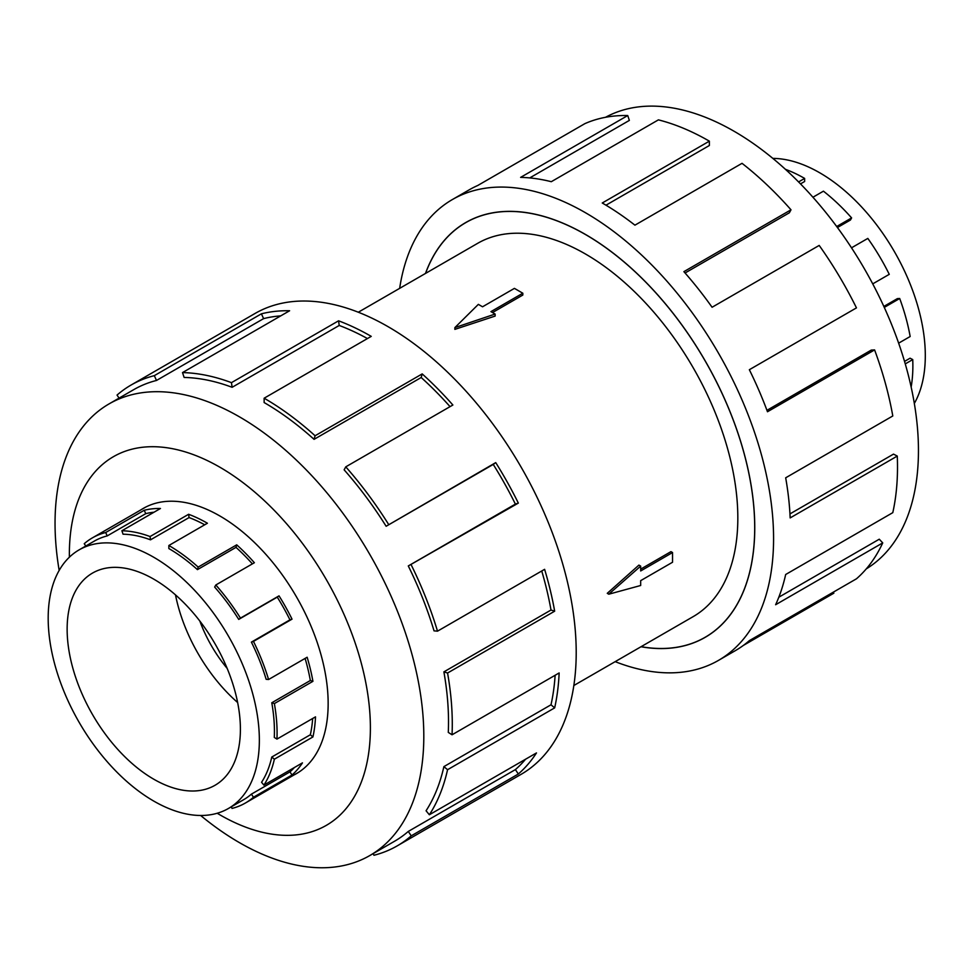 <?xml version="1.0" encoding="UTF-8"?>
<svg xmlns="http://www.w3.org/2000/svg" width="974" height="974" viewBox="0 0 974 974"><rect width="100%" height="100%" fill="white"/><g stroke="black" fill="none" stroke-linecap="round" stroke-linejoin="round"><path stroke-width="1.46" d="M641.087 646.687A239.397 138.211 -120 0 0 705.127 637.288A239.397 138.211 -120 0 0 741.823 445.459A239.397 138.211 -120 0 0 585.435 234.503A239.397 138.211 -120 0 0 465.742 222.644A239.397 138.211 -120 0 0 425.565 273.39M573.844 685.513L693.196 616.615A215.522 124.428 -120 0 0 726.227 443.913A215.522 124.428 -120 0 0 585.435 253.983A215.522 124.428 -120 0 0 477.674 243.317L358.322 312.216M522.819 293.223L490.945 311.631L495.133 314.054L454.87 327.605L478.356 304.363L482.544 306.786L514.418 288.377L522.819 293.223L522.819 295.049L492.527 312.544M495.133 314.054L495.133 316.075L454.87 329.37L454.87 327.605M607.265 593.324L638.907 565.103L640.673 566.113L608.799 594.201L607.265 593.324M640.673 569.133L670.964 551.637L672.547 552.55L640.673 570.959L640.673 566.113M153.77 579.153A122.505 70.737 60 0 1 233.809 687.108A122.505 70.737 60 0 1 215.023 785.275A122.505 70.737 60 0 1 153.77 779.212A122.505 70.737 60 0 1 73.732 671.256A122.505 70.737 60 0 1 92.518 573.077A122.505 70.737 60 0 1 153.77 579.153M153.77 801.091A149.314 86.199 -120 0 0 228.427 808.481A149.314 86.199 -120 0 0 251.316 688.837A149.314 86.199 -120 0 0 153.77 557.274A149.314 86.199 -120 0 0 135.435 548.532A149.314 86.199 -120 0 0 79.113 549.872A149.314 86.199 -120 0 0 56.224 669.515A149.314 86.199 -120 0 0 153.77 801.091M294.416 767.5A149.314 86.199 -120 0 1 289.948 771.883L251.402 794.139A149.314 86.199 60 0 1 243.512 799.776L228.427 808.481M312.666 718.495A149.314 86.199 -120 0 1 310.341 734.761L271.783 757.029A149.314 86.199 60 0 1 261.568 782.305L263.905 785.117L302.464 762.861A153.064 88.366 60 0 1 292.03 774.987L253.471 797.243A153.064 88.366 60 0 1 245.387 803.026A153.064 88.366 60 0 1 232.031 808.42L231.301 806.825M305.106 658.424A149.314 86.199 -120 0 1 310.341 680.509L271.783 702.765A149.314 86.199 60 0 1 274.303 737.428L276.945 739.108L315.503 716.852A153.064 88.366 60 0 1 312.922 736.941L274.364 759.196A153.064 88.366 60 0 1 263.905 785.117M150.52 539.827A149.314 86.199 60 0 0 123.041 534.19L121.896 530.757A153.064 88.366 60 0 1 150.057 536.54L150.52 539.827L189.078 517.571L188.615 514.284A153.064 88.366 60 0 1 207.413 523.233L168.855 545.501A153.064 88.366 60 0 1 198.16 567.087L236.719 544.831A153.064 88.366 60 0 1 254.372 562.729L215.814 584.984L214.657 587.078A149.314 86.199 60 0 1 238.715 619.403L277.261 597.135A149.314 86.199 -120 0 1 289.948 619.854L251.402 642.122A149.314 86.199 60 0 1 266.146 679.292L268.58 679.511L307.139 657.243A153.064 88.366 60 0 1 312.922 681.325L274.364 703.581A153.064 88.366 60 0 1 276.945 739.108M252.376 563.873A149.314 86.199 -120 0 0 236 547.364L236.719 544.831M168.855 545.501L168.855 548.557A149.314 86.199 60 0 1 197.442 569.632L236 547.364M215.814 584.984A153.064 88.366 60 0 1 240.468 618.113L279.027 595.857A153.064 88.366 60 0 1 292.03 619.147L253.471 641.403A153.064 88.366 60 0 1 268.58 679.511M772.857 158.397A149.314 86.199 60 0 1 819.718 172.788A149.314 86.199 60 0 1 838.054 185.218A149.314 86.199 60 0 1 914.33 403.443M798.57 181.931L804.646 178.425A153.064 88.366 -120 0 0 785.434 169.318M293.978 774.975A153.137 88.415 -120 0 0 296.437 773.636A153.137 88.415 -120 0 0 319.91 650.924A153.137 88.415 -120 0 0 219.868 515.976A153.137 88.415 -120 0 0 143.3 508.391A153.137 88.415 -120 0 0 140.926 509.852M200.644 815.481A260.752 150.544 -120 0 0 239.421 842.632A260.752 150.544 -120 0 0 369.803 855.549A260.752 150.544 -120 0 0 409.774 646.602A260.752 150.544 -120 0 0 239.421 416.823A260.752 150.544 -120 0 0 109.051 403.906A260.752 150.544 -120 0 0 59.171 570.435M217.214 813.253A212.868 122.894 -120 0 0 219.868 814.824A212.868 122.894 -120 0 0 370.388 727.919A212.868 122.894 -120 0 0 219.868 467.216A212.868 122.894 -120 0 0 69.385 557.201M408.289 565.943A260.752 150.544 60 0 1 434.039 630.86L437.509 631.164L544.612 569.327A266.072 153.624 60 0 1 554.669 611.185L447.565 673.022L443.888 671.865A260.752 150.544 60 0 1 448.284 732.399L452.046 734.786L559.149 672.949A266.072 153.624 60 0 1 554.669 707.867L447.565 769.704L443.888 766.623A260.752 150.544 60 0 1 426.064 810.77L429.364 814.763L536.479 752.926A266.072 153.624 60 0 1 518.338 774.001L411.235 835.838A266.072 153.624 60 0 1 397.173 845.895L521.102 774.342A266.072 153.624 -120 0 0 561.888 561.134A266.072 153.624 -120 0 0 388.054 326.667A266.072 153.624 -120 0 0 255.018 313.482L131.088 385.034A266.072 153.624 60 0 1 154.306 375.66L261.409 313.823A266.072 153.624 60 0 1 289.607 310.755L182.503 372.592A266.072 153.624 60 0 1 231.459 382.648L338.575 320.811A266.072 153.624 60 0 1 371.24 336.371L264.137 398.208L264.137 402.554A260.752 150.544 60 0 1 314.066 439.347L315.089 435.755L422.192 373.906A266.072 153.624 60 0 1 452.873 405.014L345.77 466.85L344.139 469.833A260.752 150.544 60 0 1 386.13 526.264L495.729 462.613A266.072 153.624 60 0 1 518.338 503.095L408.289 565.943L515.392 504.106A260.752 150.544 -120 0 0 493.246 464.428L495.729 462.613M119.059 398.123L117.038 395.079A266.072 153.624 60 0 1 131.088 385.034M367.442 338.562A260.752 150.544 -120 0 0 339.22 325.462L338.575 320.811M182.503 372.592L184.135 377.449A260.752 150.544 60 0 1 232.116 387.299L339.22 325.462M280.731 315.88A260.752 150.544 -120 0 0 263.613 318.62L261.409 313.823M109.051 403.906L133.755 389.637A260.752 150.544 60 0 1 156.497 380.457L263.613 318.62M605.536 117.294A260.752 150.544 60 0 1 734.067 131.246A260.752 150.544 60 0 1 903.921 359.357A260.752 150.544 60 0 1 866.263 568.889M399.657 288.353A266.072 153.624 60 0 1 452.399 199.536A266.072 153.624 60 0 1 585.435 212.709A266.072 153.624 60 0 1 759.257 447.176A266.072 153.624 60 0 1 718.471 660.396A266.072 153.624 60 0 1 615.178 661.65M833.306 592.155L833.854 593.178L743.32 645.445M718.471 660.396L735.285 650.681A266.072 153.624 -120 0 0 749.347 640.636L856.463 578.799A266.072 153.624 -120 0 0 882.736 542.895L775.621 604.732A266.072 153.624 -120 0 0 785.677 574.502L892.793 512.653A266.072 153.624 -120 0 0 897.273 456.076L790.158 517.912A266.072 153.624 -120 0 0 785.677 477.808L892.793 415.971A266.072 153.624 -120 0 0 874.591 349.909L767.488 411.746A266.072 153.624 -120 0 0 749.347 369.718L856.463 307.881A266.072 153.624 -120 0 0 819.195 245.424L712.079 307.26A266.072 153.624 -120 0 0 683.882 271.649L790.998 209.8A266.072 153.624 -120 0 0 742.03 163.328L634.926 225.164A266.072 153.624 -120 0 0 602.249 202.994L709.364 141.157L709.364 145.503L605.974 205.197M425.48 273.45A239.47 138.259 60 0 1 465.694 222.571A239.47 138.259 60 0 1 585.435 234.43A239.47 138.259 60 0 1 741.871 445.459A239.47 138.259 60 0 1 705.164 637.349A239.47 138.259 60 0 1 641.002 646.748M790.998 209.8L789.366 212.782L685.063 272.988M874.591 349.909L871.292 350.08L766.952 410.322M897.273 456.076L893.511 454.115L789.963 513.907M882.736 542.895L879.266 539.206L778.835 597.196M709.364 141.157A266.072 153.624 -120 0 0 658.4 119.863L551.296 181.7A266.072 153.624 -120 0 0 520.615 177.378L627.731 115.541L629.362 120.399L529.734 177.913M627.731 115.541A266.072 153.624 -120 0 0 584.863 123.649L477.759 185.486A266.072 153.624 -120 0 0 469.212 189.82L452.399 199.536M156.497 380.457L154.306 375.66M232.116 387.299L231.459 382.648M314.066 439.347L421.182 377.51L422.192 373.906M450.049 406.645A260.752 150.544 -120 0 0 421.182 377.51M264.137 398.208A266.072 153.624 60 0 1 315.089 435.755M386.13 526.264L493.246 464.428M515.392 504.106L518.338 503.095M345.77 466.85A266.072 153.624 60 0 1 388.626 524.45M443.888 671.865L551.004 610.028A260.752 150.544 -120 0 0 541.739 570.995M551.004 610.028L554.669 611.185M411.235 564.932A266.072 153.624 60 0 1 437.509 631.164M443.888 766.623L551.004 704.786A260.752 150.544 -120 0 0 555.131 675.262M551.004 704.786L554.669 707.867M447.565 673.022A266.072 153.624 60 0 1 452.046 734.786M411.235 835.838L408.289 831.431L515.392 769.594A260.752 150.544 -120 0 0 525.583 759.209M515.392 769.594L518.338 774.001M447.565 769.704A266.072 153.624 60 0 1 429.364 814.763M373.188 853.589L373.955 855.269A266.072 153.624 60 0 0 397.173 845.895M408.289 831.431A260.752 150.544 60 0 1 394.507 841.28L369.803 855.549M911.153 387.08A153.064 88.366 -120 0 0 912.735 359.589L910.081 358.201L904.529 361.415M898.637 343.165L910.154 336.517A153.064 88.366 -120 0 0 899.696 298.507L897.358 298.628L883.844 306.433M872.728 283.872L889.262 274.339A153.064 88.366 -120 0 0 867.822 238.411L851.507 247.822M837.433 227.526L850.448 220.014L851.605 217.92A153.064 88.366 -120 0 0 823.432 191.172L812.937 197.235M800.494 183.891L804.646 181.493L804.646 178.425M899.696 298.507L884.282 307.407M912.735 359.589L905.26 363.899M836.69 226.516L851.605 217.92M240.468 618.113L238.715 619.403M251.402 642.122L253.471 641.403M271.783 702.765L274.364 703.581M271.783 757.029L274.364 759.196M251.402 794.139L253.471 797.243M85.785 546.024L84.239 543.699A153.064 88.366 60 0 1 92.323 537.916A153.064 88.366 60 0 1 105.679 532.522L107.225 535.907L145.771 513.651L144.225 510.266A153.064 88.366 60 0 1 160.442 508.501L121.896 530.757M79.113 549.872L94.198 541.167A149.314 86.199 60 0 1 107.225 535.907M198.16 567.087L197.442 569.632M150.057 536.54L188.615 514.284M277.261 597.135L279.027 595.857M105.679 532.522L144.225 510.266M154.026 512.214A149.314 86.199 -120 0 0 145.771 513.651M204.723 524.791A149.314 86.199 -120 0 0 189.078 517.571M289.948 619.854L292.03 619.147M310.341 680.509L312.922 681.325M310.341 734.761L312.922 736.941M289.948 771.883L292.03 774.987M237.632 702.522A122.505 70.737 60 0 1 175.49 594.883M199.828 621.047A95.708 55.262 -120 0 0 227.149 668.371M608.799 594.201L640.673 585.496L640.673 580.65L672.547 562.241L672.547 552.55M468.762 220.891L465.742 222.644M298.823 772.175L245.387 803.026M145.759 507.064L92.323 537.916M708.159 635.535L705.127 637.288"/></g></svg>
